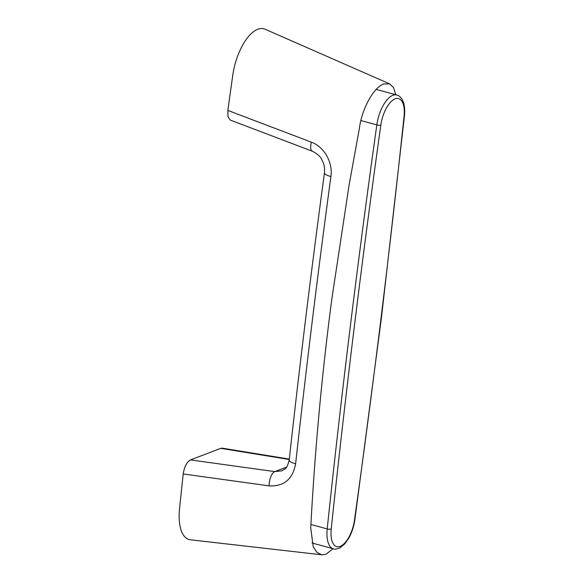 <?xml version="1.0" encoding="UTF-8"?>
<svg xmlns="http://www.w3.org/2000/svg" width="584" height="584" viewBox="0 0 584 584"><rect width="100%" height="100%" fill="white"/><g stroke="black" fill="none" stroke-linecap="round" stroke-linejoin="round"><path stroke-width="0.88" d="M395.777 94.732L393.609 87.71L389.725 83.906L383.805 83.972A35.639 15.856 105.2 0 0 383.688 84.016A35.639 15.856 105.2 0 0 383.571 84.059C373.439 87.498 361.7 109.478 359.416 128.203L349.115 184.953L331.851 298.855C321.82 375.001 314.783 451.322 310.724 527.834L313.214 546.69L316.908 552.413L321.762 554.8L325.836 554.252A35.639 15.856 105.2 0 0 325.96 554.209A35.639 15.856 105.2 0 0 326.076 554.158M311.294 142.138A11.877 4.49 110.8 0 0 312.396 151.249L230.3 120.078L228.016 116.8L227.855 110.434L311.294 142.138C324.164 146.723 333.07 162.491 330.902 176.529C317.893 272.772 306.14 368.541 295.621 463.827C292.701 479.274 283.853 486.625 269.093 485.873L183.215 473.96A5950.412 2647.038 105.2 0 0 179.551 508.737A41.581 18.498 105.2 0 0 190.377 539.798A41.581 18.498 105.2 0 0 190.508 539.813M326.076 554.165L333.077 548.719M183.215 473.96C184.34 466.74 186.77 462.061 190.508 459.915L274.772 471.616L281.758 470.835C284.123 468.93 286.766 470.441 289.211 459.893L289.211 459.893A11.877 3.548 -173.7 0 0 295.621 463.827M289.255 459.506L220.759 448.344L190.508 459.915M220.759 448.344L222.241 448.154L289.299 459.09M389.725 83.906L265.012 29.2A41.581 18.498 105.2 0 0 232.782 75.175A5950.412 2647.038 105.2 0 0 227.855 110.434M312.396 151.249L312.396 151.249C317.674 154.037 320.842 156.906 321.893 159.848C323.259 162.936 324.894 164.703 324.448 172.886L324.448 172.886C311.462 269.027 299.709 364.701 289.211 459.893M330.902 176.529A11.877 3.03 -172.3 0 1 324.448 172.886M269.093 485.873A11.877 5.198 -82.1 0 1 274.772 471.616L286.547 467.112M404.062 116.245A23.761 10.57 105.2 0 0 395.127 98.842A23.761 10.57 105.2 0 0 380.826 125.137A5936.754 2640.957 105.2 0 0 331.238 528.965A23.761 10.57 105.2 0 0 340.18 546.369A23.761 10.57 105.2 0 0 354.481 520.074A5936.754 2640.957 105.2 0 0 381.118 317.455A5936.754 2640.957 105.2 0 0 404.062 116.245A2.971 0.912 6 0 0 404.449 115.858C405.099 109.639 404.522 104.514 402.704 100.477C400.266 95.812 397.412 95.126 396.799 95.01L376.242 89.41M311.987 542.981L333.369 548.799A26.725 11.892 -74.8 0 1 327.208 528.921A5939.725 2642.279 -74.8 0 1 376.819 124.896L360.927 120.567M380.826 125.137A2.971 0.73 8 0 1 376.819 124.896A26.725 11.892 -74.8 0 1 396.799 95.01M331.238 528.965A2.971 0.912 6 0 1 327.208 528.921L310.907 524.483M354.481 520.074A2.971 0.73 8 0 0 354.853 519.789C353.875 526.498 351.845 532.63 348.779 538.185L344.801 543.879L339.844 547.916C336.515 549.157 334.355 549.449 333.369 548.799M321.762 554.8L190.377 539.798M354.853 519.789L381.505 317.119L404.449 115.858"/></g></svg>
